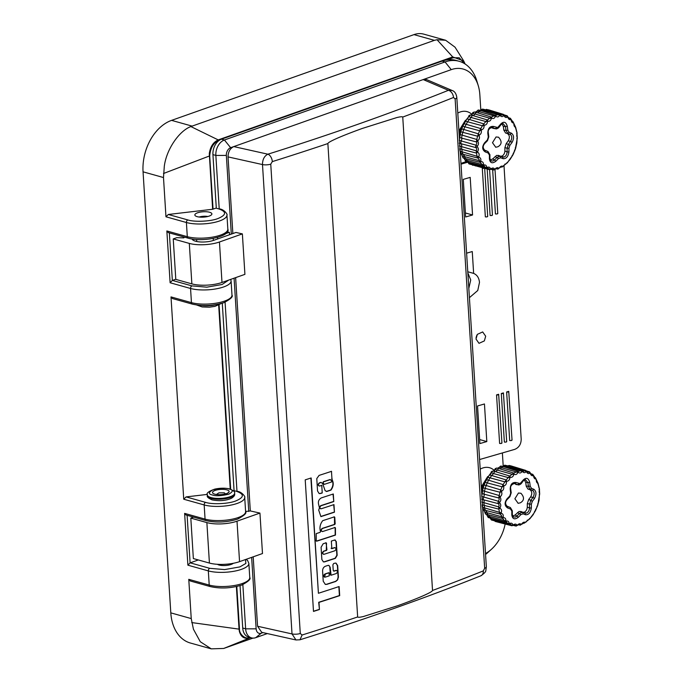 <?xml version="1.0" encoding="UTF-8"?>
<svg xmlns="http://www.w3.org/2000/svg" width="683" height="683" viewBox="0 0 683 683"><rect width="100%" height="100%" fill="white"/><g stroke="black" fill="none" stroke-linecap="round" stroke-linejoin="round"><path stroke-width="1.02" d="M252.966 638.11L223.7 648.457L211.243 648.85L190.361 643.01A42.722 30.086 -74.4 0 1 170.801 612.864L143.054 171.826A42.722 30.086 -74.4 0 1 171.587 120.37L413.966 34.62A29.898 21.062 -74.4 0 1 423.81 34.15L445.64 40.263L455.023 47.178L463.68 60.915L452.727 56.937L218.201 139.904C213.25 142.209 210.287 146.768 209.305 153.59L212.635 209.263L168.317 214.479L187.834 219.943C194.535 222.214 210.757 221.454 217.971 218.534C226.423 214.957 226.739 211.756 218.901 208.947A2.134 1.503 105.6 0 1 219.217 208.878L215.854 155.434L226.355 155.417A6.412 4.516 -74.4 0 1 230.641 147.699L451.267 69.64A36.31 25.578 -74.4 0 1 478.296 85.81A36.31 25.578 -74.4 0 1 479.842 94.689L480.815 110.057M169.35 232.886L172.338 280.448L170.11 282.753L166.857 230.956L187.296 236.677A2.134 1.503 105.6 0 0 188.277 238.188C203.346 242.644 231.144 236.122 227.832 229.155A23.495 7.402 176.4 0 1 213.241 237.001A23.495 7.402 176.4 0 1 187.296 236.677L186.408 222.513L165.96 216.793L163.493 177.546L164.304 166.276C166.456 149.116 179.347 130.786 190.864 126.56L434.405 40.34L437.035 39.742L445.64 40.263M211.243 648.85L200.264 641.704L193.434 629.222L191.24 618.585L188.773 579.338L209.211 585.058L208.324 570.894A23.495 7.402 -3.6 0 0 234.269 571.21A23.495 7.402 -3.6 0 0 248.86 563.373L249.756 577.536C251.088 579.022 248.399 581.54 241.68 585.083C230.974 588.353 220.472 588.848 210.193 586.56A2.134 1.503 -74.4 0 1 209.211 585.058A23.495 7.402 -3.6 0 0 235.157 585.374A23.495 7.402 -3.6 0 0 249.756 577.536M191.735 622.572L239.05 629.137L239.366 631.382C240.962 636.966 244.352 639.186 249.543 638.033L250.661 637.64M245.607 511.584C246.939 513.07 244.249 515.588 237.53 519.131C226.824 522.401 216.323 522.896 206.044 520.608A2.134 1.503 105.6 0 1 205.062 519.106L204.174 504.942A23.495 7.402 176.4 0 0 230.12 505.258A23.495 7.402 176.4 0 0 244.71 497.42L245.607 511.584A23.495 7.402 176.4 0 1 231.008 519.422A23.495 7.402 176.4 0 1 205.062 519.106L184.623 513.385L187.885 565.174L208.324 570.894A2.134 1.503 105.6 0 1 209.749 568.324L190.181 562.843L198.343 559.958M207.325 494.407L186.083 496.908L205.6 502.372A2.134 1.503 -74.4 0 0 204.174 504.942L183.736 499.222L171.006 296.909L172.492 298.565L192.427 304.14A2.134 1.503 -74.4 0 1 191.445 302.629L190.557 288.474A2.134 1.503 -74.4 0 1 191.983 285.895L172.415 280.423A2.134 1.503 105.6 0 0 172.338 280.448M166.857 230.956L168.342 232.613L188.277 238.188M172.415 280.423L175.787 279.227M222.282 303.201L234.064 490.488A2.134 1.503 105.6 0 0 233.757 490.556L233.338 490.701M184.623 513.385L186.118 515.033L206.044 520.608M187.116 515.315L190.105 562.877L187.885 565.174M205.6 502.372C212.311 504.635 228.523 503.875 235.737 500.955C244.198 497.378 244.505 494.185 236.677 491.376A2.134 1.503 105.6 0 1 236.984 491.308L225.091 302.219M183.736 499.222L186.083 496.908M465.114 64.006L463.68 60.915L465.132 64.014M212.635 209.263L215.982 208.136A2.134 1.503 -74.4 0 1 216.298 208.067L212.934 154.614A12.815 9.024 -74.4 0 1 221.497 139.178L224.417 139.998A12.815 9.024 105.6 0 0 215.854 155.434L212.934 154.614M190.864 126.56L218.201 139.904A0.854 0.546 70.5 0 1 218.569 140.724C213.403 142.849 210.449 147.904 209.707 155.878L213.062 209.169M464.628 63.698L459.232 57.782L453.094 57.756L447.024 59.899M236.796 586.475L239.477 629.052C238.999 633.713 245.12 639.928 249.824 637.401A0.854 0.546 -109.5 0 1 249.543 638.033L223.7 648.457M190.437 581.037L188.773 579.338M165.96 216.793L168.317 214.479M197.156 216.648A8.546 2.689 176.4 0 1 194.843 214.983A8.546 2.689 176.4 0 1 200.153 212.131A8.546 2.689 176.4 0 1 209.587 212.251A8.546 2.689 176.4 0 1 211.892 213.907A8.546 2.689 176.4 0 1 206.59 216.759A8.546 2.689 176.4 0 1 197.156 216.648M217.399 564.295A8.546 2.689 -3.6 0 0 219.072 565.02A8.546 2.689 -3.6 0 0 233.296 563.296M192.102 238.999A12.815 4.038 -3.6 0 0 200.298 241.953A12.815 4.038 -3.6 0 0 213.608 240.365L235.959 232.459L242.371 233.893L244.915 274.353L221.992 282.463A21.361 6.728 176.4 0 1 191.855 283.872L175.796 279.381L173.243 238.913L176.786 237.667L183.872 237.889A21.361 6.728 176.4 0 1 184.444 237.112M467.778 271.757L473.635 273.396C477.101 274.873 479.056 277.87 479.483 282.412L477.767 290.497L469.409 297.677M468.828 288.388L470.724 279.962L467.855 272.901M476 339.033L477.349 334.354L482.676 331.938L485.69 336.232L484.341 340.911L479.014 343.336L476 339.033M326.756 491.487L325.091 490.625L322.709 483.709L321.198 482.463A1730.321 545.188 -3.6 0 1 319.559 482.992C318.047 484.512 318.107 485.519 319.755 486.023A1730.321 545.188 176.4 0 0 321.761 485.374L322.239 492.955A1730.321 545.188 -3.6 0 1 320.626 493.485L319.226 493.596L317.552 491.051L316.775 478.604L319.081 475.402A1730.321 545.188 176.4 0 0 331.477 471.355L331.938 478.723A1730.321 545.188 176.4 0 0 332.049 478.689L332.177 479.833C333.859 483.12 333.483 486.501 331.05 489.993L330.828 490.155A1730.321 545.188 -3.6 0 1 326.756 491.487L326.261 491.436M319.055 485.989L319.755 486.023M321.761 485.374L322.239 492.955M331.477 471.355L331.938 478.723M316.408 541.115L316.699 541.192A1730.321 545.188 -3.6 0 0 335.473 535.079L335.182 535.002A1730.321 545.188 -3.6 0 1 316.408 541.115L315.964 540.74M334.329 516.877L334.764 517.244L334.329 516.877A1730.321 545.188 176.4 0 1 322.837 520.634L322.615 520.796C320.071 524.194 319.362 527.788 320.481 531.562L320.131 532.347A1730.321 545.188 176.4 0 1 316.22 533.611L316.255 540.825M334.038 516.792L334.764 517.244L335.182 523.827L334.516 524.382A1730.321 545.188 -3.6 0 1 322.137 528.429C320.617 529.948 320.686 530.964 322.325 531.459M321.924 531.511L322.615 531.545C320.976 531.041 320.908 530.034 322.427 528.505A1730.321 545.188 -3.6 0 0 334.807 524.459M335.003 527.498L335.438 527.874L335.003 527.498A1730.321 545.188 176.4 0 1 322.615 531.545M334.704 527.413L335.438 527.874L335.473 535.079M326.559 550.387A1730.321 545.188 -3.6 0 1 323.853 551.266C322.342 552.795 322.41 553.802 324.049 554.306A1730.321 545.188 176.4 0 0 334.909 550.754C336.412 549.234 336.352 548.218 334.721 547.723A1730.321 545.188 -3.6 0 1 331.827 548.671L331.349 541.081A1730.321 545.188 176.4 0 0 334.525 540.04L336.292 541.542L337.154 555.313L335.387 558.344A1730.321 545.188 -3.6 0 1 324.587 561.87L323.452 561.904L321.864 559.548L321.087 547.271L323.161 543.753A1730.321 545.188 176.4 0 0 326.081 542.806L326.935 549.755L326.269 550.31A1730.321 545.188 -3.6 0 1 323.563 551.19C322.052 552.709 322.111 553.717 323.759 554.22M326.081 542.806L326.525 543.173L326.269 550.31M323.349 554.272L324.049 554.306M335.122 547.672L334.431 547.638A1730.321 545.188 -3.6 0 1 331.537 548.594L331.093 548.218M334.525 540.04L335.268 540.014M319.439 609.518L318.995 602.38A1730.321 545.188 -3.6 0 0 339.699 595.644L339.127 586.535A1730.321 545.188 176.4 0 1 318.415 593.271L311.166 477.955A1730.321 545.188 176.4 0 1 305.216 479.859L313.488 611.422A1730.321 545.188 -3.6 0 0 319.439 609.518L318.696 602.295A1730.321 545.188 -3.6 0 0 339.408 595.559L338.845 586.629M327.874 143.558L357.653 616.962C357.918 617.5 359.873 617.347 363.51 616.493L398.146 605.565C414.299 599.734 423.264 595.849 426.892 594.065C430.461 592.374 432.339 591.179 432.527 590.471L402.748 117.066C402.483 116.528 400.537 116.682 396.9 117.536L362.323 128.438C346.136 134.286 337.146 138.171 333.517 139.955C329.94 141.654 328.062 142.849 327.874 143.558A1730.321 545.188 176.4 0 1 272.312 161.606L270.758 164.159L300.281 633.517L302.099 635.011L299.982 639.783C364.372 619.583 424.698 598.24 480.96 575.743L480.96 575.743A6.412 4.388 -111.8 0 0 483.291 570.894L484.657 568.273L455.126 98.915L453.503 97.49A6.412 4.388 -111.8 0 0 448.415 90.318C392.315 112.746 332.143 134.039 267.898 154.196C264.33 155.989 262.528 159.446 262.494 164.569L292.017 633.926L295.961 639.962L299.982 639.783M335.985 581.378A1730.321 545.188 -3.6 0 1 326.867 584.358L325.347 584.409L323.23 581.267L322.589 570.988C322.624 568.657 323.554 567.078 325.373 566.258A1730.321 545.188 176.4 0 0 327.968 565.413L328.89 565.387L330.162 567.283L331.076 575.24A1730.321 545.188 176.4 0 0 336.343 573.515C337.846 571.995 337.778 570.979 336.156 570.484A1730.321 545.188 -3.6 0 1 334.107 571.15L333.236 570.407L332.886 564.841L333.628 563.569A1730.321 545.188 176.4 0 0 334.841 563.168L336.027 563.125L337.675 565.592L338.409 577.22L337.368 580.166L335.695 581.293A1730.321 545.188 -3.6 0 1 326.576 584.272L325.202 584.358M328.736 565.353L329.787 566.668L330.35 574.787L331.076 575.24M336.548 570.433L335.857 570.399A1730.321 545.188 -3.6 0 1 333.816 571.073L333.603 571.108M333.782 501.57A1730.321 545.188 -3.6 0 1 320.993 505.753C319.482 507.273 319.542 508.28 321.181 508.784A1730.321 545.188 176.4 0 0 333.97 504.6L334.448 512.19A1730.321 545.188 -3.6 0 1 320.908 516.613L318.696 510.081L319.439 507.947L318.713 504.78C317.851 501.757 318.705 499.469 321.292 497.916A1730.321 545.188 176.4 0 0 333.304 493.98L333.782 501.57L333.022 494.074M320.489 508.75L321.181 508.784M452.12 90.48L448.415 90.318L423.204 79.57L426.627 79.621L452.12 90.48C454.647 91.3 456.21 93.605 456.807 97.413L486.339 566.77A6.412 2.015 176.4 0 1 484.657 568.273M253.197 556.824L257.568 626.251L261.709 632.321L295.97 639.962M262.972 632.603L261.188 633.243A6.412 4.516 -74.4 0 1 256.142 628.821L251.643 557.371M242.858 584.639L245.641 628.838A12.815 9.024 105.6 0 0 251.506 637.879A12.815 9.024 105.6 0 0 255.724 637.674L267.318 633.576M235.635 277.639L250.311 510.935L259.941 513.078L262.485 553.537L239.554 561.648A21.361 6.728 176.4 0 1 209.416 563.065L193.357 558.566L190.813 518.107L193.588 517.125M272.312 161.606A6.412 3.739 72.6 0 0 267.898 154.196L233.774 146.589C230.043 148.433 228.131 151.865 228.037 156.894L232.86 233.552M478.296 85.81L476.845 80.961A42.722 30.086 105.6 0 0 459.104 61.265A42.722 30.086 105.6 0 0 445.043 61.94L224.417 139.998L230.641 147.699M471.944 114.445A21.361 15.043 105.6 0 0 457.798 113.071M494.347 470.51A21.361 15.043 105.6 0 0 480.2 469.136M466.182 161.572L460.965 163.416M505.155 524.057A36.31 25.578 -74.4 0 1 491.444 549.277A36.31 25.578 -74.4 0 1 485.511 553.529M502.381 452.94L503.209 466.122M485.562 554.459A42.722 30.086 105.6 0 0 487.688 552.675L491.444 549.277M221.992 282.463L219.448 242.004L242.371 233.893M226.833 232.297L229.386 232.297L225.552 233.654M219.448 242.004A21.361 6.728 176.4 0 1 189.311 243.413L173.243 238.913M231.306 234.107L226.355 155.417M259.941 513.078L237.01 521.189A21.361 6.728 176.4 0 1 206.872 522.597L190.813 518.107M245.598 511.482L250.311 510.935M248.757 511.482L234.081 278.186M459.104 61.265L456.184 60.445A42.722 30.086 -74.4 0 0 442.123 61.12L221.497 139.178M467.812 162.195L461.008 164.159M503.96 165.226L521.206 439.254C521.069 444.257 518.935 447.621 514.794 449.346L479.594 459.531M497.531 213.327C497.83 213.899 497.13 214.103 495.44 213.933L492.656 169.76M492.204 214.872C492.494 215.444 491.794 215.649 490.104 215.478L487.184 169.111M487.449 216.246C487.739 216.818 487.047 217.023 485.348 216.852L482.292 168.3L483.077 168.069M511.789 439.912C512.088 440.492 511.388 440.689 509.689 440.526L506.641 391.965L508.733 391.359L512.045 440.134M506.453 441.457C506.752 442.029 506.052 442.234 504.361 442.063L501.305 393.51L503.405 392.904L506.709 441.679M501.698 442.832C501.996 443.412 501.296 443.609 499.606 443.438L496.55 394.885L498.65 394.279L501.954 443.054M470.194 177.384L472.559 214.974L465.644 216.981L463.279 179.381L470.194 177.384M484.452 403.969L486.817 441.568L479.901 443.566L477.537 405.967L484.452 403.969M466.609 253.18L472.26 251.54L473.635 273.396M251.506 637.879L248.586 637.06A12.815 9.024 -74.4 0 1 242.721 628.019L240.049 585.621M217.51 237.428L217.604 238.948M229.386 232.297L229.539 234.73M484.392 167.694C484.691 168.266 483.991 168.47 482.292 168.3M508.733 391.359C509.031 391.931 508.331 392.136 506.641 391.965M503.405 392.904C503.695 393.476 502.995 393.681 501.305 393.51M498.65 394.279C498.94 394.851 498.24 395.056 496.55 394.885M465.388 212.968L472.559 214.974M479.645 439.562L486.817 441.568M476.051 337.701L476.879 335.114M310.885 478.049L318.415 593.271M313.48 611.251A1730.321 545.188 -3.6 0 0 319.149 609.432M324.587 561.87L324.297 561.785A1730.321 545.188 -3.6 0 0 335.097 558.259L335.387 558.344M334.977 547.621L334.431 547.638M325.791 542.72L326.235 543.096M324.297 561.785L323.307 561.861M335.122 539.988L335.993 541.465L336.864 555.236L335.097 558.259M337.368 580.166L337.923 579.21M336.412 570.382L335.857 570.399M335.874 563.091L337.385 565.515L338.111 577.144L337.633 579.124M337.078 580.089L335.695 581.293M330.35 574.787L330.785 575.163L330.35 574.787M325.185 576.981C323.17 576.606 323.11 575.59 324.997 573.951A1730.321 545.188 176.4 0 0 328.771 572.721L329.061 572.806A1730.321 545.188 176.4 0 1 325.287 574.027L324.997 573.951M324.348 577.126L325.484 577.067A1730.321 545.188 -3.6 0 0 329.257 575.837L329.061 572.806L329.505 573.174M324.638 577.212L325.287 574.027M334.474 517.168L334.516 524.382M335.14 527.788L335.182 535.002M333.688 504.694L334.448 512.19M320.993 505.753L320.703 505.668C319.183 507.187 319.251 508.203 320.89 508.698M320.703 505.668A1730.321 545.188 -3.6 0 0 333.492 501.484M320.848 516.459A1730.321 545.188 -3.6 0 0 334.158 512.105M331.187 471.27L331.622 471.646M320.626 493.485L319.089 493.544M321.471 485.289L321.915 485.664M319.559 482.992L319.268 482.907C317.757 484.426 317.817 485.442 319.456 485.946M330.828 490.155L330.751 489.907C333.193 486.424 333.569 483.035 331.887 479.748L331.759 478.672M326.465 491.401A1730.321 545.188 -3.6 0 0 330.538 490.07M319.268 482.907A1730.321 545.188 -3.6 0 0 320.908 482.377M320.336 493.399A1730.321 545.188 -3.6 0 0 321.949 492.878M322.982 482.531L324.22 484.384L322.982 482.531L323.332 481.746A1730.321 545.188 176.4 0 0 330.145 479.517L331.836 481.165L331.511 481.993A1730.321 545.188 -3.6 0 1 324.22 484.384M323.281 482.616L323.332 481.746M330.435 479.603A1730.321 545.188 176.4 0 1 323.622 481.831M459.224 143.234L476.008 147.622L476.777 149.09L476.205 150.815L461.426 146.563L461.759 145.061L460.769 142.687L461.862 139.05L461.571 138.094L476.367 141.91L476.871 143.08L476.051 145.214L459.275 140.357L460.752 131.725L462.792 126.21L466.882 118.987L469.648 119.371L471.005 117.45L485.844 121.531L483.812 123.888L469.289 119.44L467.599 121.779L482.437 125.783L483.812 123.888L484.076 125.604C484.196 127.841 483.325 129.266 481.472 129.898L481.233 130.359C481.686 132.502 481.028 134.099 479.261 135.14L479.099 135.644C479.876 137.59 479.457 139.272 477.835 140.689L477.75 141.21C478.843 142.892 478.681 144.591 477.263 146.316L477.255 146.819C478.612 148.168 478.715 149.816 477.571 151.754L476.546 153.094L476.205 150.815L477.571 151.754M472.312 115.589L473.626 115.521L474.881 114.018L489.702 118.176L487.431 119.995L472.96 115.555L472.312 115.589L471.005 117.45L469.033 116.656M484.076 125.604L482.437 125.783L480.747 128.566L463.791 123.614L465.243 120.959L470.254 115.068L473.626 115.521M480.14 110.569L481.293 110.851L480.14 110.569L477.963 112.738L476.102 112.567L477.016 112.652L476.102 112.567L474.881 114.018L472.858 113.498M486.97 110.8L487.619 110.373L502.321 114.727L500.938 115.307L499.375 114.095L484.238 109.69L483.376 110.398L498.129 114.701L499.93 114.565L499.623 115.41C498.573 117.1 497.309 117.374 495.824 116.23L495.44 116.358C494.629 118.321 493.391 118.936 491.709 118.21L491.342 118.449C490.804 120.592 489.634 121.523 487.833 121.241L487.491 121.574C487.278 123.811 486.236 125.015 484.367 125.202M480.926 161.547L480.166 162.358L479.133 160.642L480.926 161.547C482.753 161.606 483.581 162.674 483.402 164.748L483.684 165.03C485.536 164.637 486.544 165.406 486.706 167.335L487.03 167.514C488.849 166.695 489.993 167.122 490.471 168.821L490.829 168.897C492.537 167.677 493.766 167.762 494.526 169.153L494.91 169.119C496.439 167.566 497.702 167.292 498.71 168.3L499.094 168.172C500.383 166.345 501.629 165.721 502.833 166.319L506.709 163.288L510.167 159.327L513.07 154.631L515.281 149.389L517.27 138.214L516.903 132.289L515.656 127.311C514.401 126.927 513.787 125.612 513.838 123.35L513.616 122.983C512.259 123.051 511.43 121.984 511.14 119.781L510.858 119.499C509.475 120.029 508.468 119.26 507.836 117.194L507.503 117.015C506.163 117.971 505.019 117.536 504.071 115.709L502.321 114.727L503.362 114.36L488.917 109.929L487.619 110.373L485.579 109.835L485.195 110.544M459.189 135.191L461.682 128.908L463.731 129.437L462.775 132.331L477.596 136.199L478.373 133.842L463.731 129.437L464.816 126.807L479.654 130.743L478.373 133.842L479.261 135.14M477.255 146.819L476.008 147.622L475.599 146.666L476.051 145.214L477.263 146.316M480.414 162.366L481.771 164.441L466.924 160.403L468.504 162.05M466.489 161.401L464.91 159.822L466.924 160.403L466.438 158.943M480.166 162.358L463.1 157.986L461.384 153.76M480.704 161.179C481.208 159.062 480.601 157.739 478.877 157.218L477.955 158.08L479.312 159.856L479.133 160.642L464.303 156.535L465.567 158.644M478.006 158.089L463.219 154.341L477.955 158.08L477.11 156.911L476.546 153.094L461.845 149.355L462.28 152.932L464.346 155.844L464.303 156.535L462.323 155.826M463.509 158.021L461.127 153.709L463.219 154.341M490.257 160.112L492.691 158.926L494.535 159.976L492.861 161.043L490.949 160.889L489.916 158.439L489.933 154.725L487.961 151.489L484.998 150.388L485.263 151.925C482.07 149.705 481.882 146.632 484.682 142.696L487.346 139.981L488.294 137.095L487.799 133.228C487.893 128.336 489.848 126.073 493.638 126.449L497.719 127.525L500.904 123.879C503.866 121.113 506.009 121.924 507.324 126.321L507.828 130.18L509.091 132.289L511.473 133.219C514.017 135.26 514.214 138.333 512.054 142.448L509.911 145.308L508.955 148.194L508.937 151.916C508.195 156.629 506.248 158.891 503.098 158.695L500.707 157.764L500.298 156.176L496.72 155.357L492.691 158.926M503.098 158.695L502.662 157.099L500.443 156.185L501.92 156.125C503.687 155.178 504.686 153.479 504.891 151.02L507.11 151.942C506.914 154.409 505.932 156.108 504.156 157.047L500.298 156.176L497.164 157.286L494.535 159.976L495.832 161.265C492.221 163.852 490.078 163.041 489.404 158.823L489.429 155.109L488.166 153.001L485.263 151.925M512.054 142.448L510.602 141.33L508.22 140.903L506.257 143.524L504.908 147.588L504.891 151.02M511.473 133.219L510.158 134.312C512.13 135.866 512.276 138.205 510.602 141.33L508.476 144.164L507.127 148.254L504.908 147.613M507.324 126.321L503.354 126.517L503.806 130.086L505.599 133.031L510.158 134.312L505.599 133.031M474.002 165.073L475.479 165.952M472.132 164.825L489.498 169.7L486.356 168.317M487.961 167.907L485.784 168.291L486.305 168.257L485.05 167.25L470.211 163.297L471.765 164.535M470.015 162.631L470.211 163.297L468.188 162.699L469.042 163.929L485.784 168.291M463.953 158.055L465.789 161.444L482.522 165.798L483.052 165.773L481.771 164.441L483.402 164.748M459.394 146.017L461.426 146.563L461.845 149.355L459.804 148.732L460.385 151.413M479.099 135.644L477.596 136.199L476.777 139.469L462.084 135.106L461.571 138.094L459.326 137.368M459.608 135.328L460.043 134.568L462.084 135.106L462.775 132.331L460.752 131.725L460.743 130.76M465.652 120.703L465.575 121.19L467.599 121.779L464.816 126.807L462.792 126.21L462.843 125.476M482.48 111.141L483.376 110.398L481.344 109.852L481.114 110.373M515.656 127.311L513.061 121.736M512.071 121.506L513.018 121.728L511.985 121.403M516.903 132.289L516.314 130.965M515.648 148.279L516.877 142.491L517.159 136.643C516.655 136.472 516.638 135.294 517.108 133.091L515.008 126.005M508.545 117.928L510.338 118.261L513.616 122.983M516.971 132.775L516.647 133.245L516.971 132.775M508.383 117.664L510.483 118.321M517.279 137.71L516.852 136.438M509.04 118.39L509.774 118.304L510.858 119.499M517.27 138.214L516.809 138.845L517.27 138.214M504.387 115.384L507.256 115.854M516.783 143.319L516.493 142.149L516.783 143.319M505.189 116.238L506.265 115.939L507.503 117.015M516.698 143.84L516.083 144.591L516.698 143.84M504.037 115.094L504.071 115.709M505.232 116.247L503.525 114.428M515.443 148.885L515.264 147.861L515.443 148.885M515.281 149.389L514.487 150.217M503.704 115.632C502.483 116.981 501.245 116.895 500.007 115.376L499.93 114.565L500.007 115.376M499.384 114.095L499.93 114.565M513.3 154.17L513.206 153.316M470.254 115.068L471.569 114.992L474.045 112.046L475.906 112.208L477.041 111.081L493.86 115.871L498.129 114.701L499.623 115.41M480.815 110.544L495.943 115.436M513.07 154.631L512.113 155.493M506.709 163.288L505.429 164.065L507.324 162.844L512.54 155.451M495.867 115.325L495.286 114.983M495.67 115.231L495.824 116.23M510.457 158.926L510.423 158.277M491.342 118.449L489.702 118.176L491.436 117.066L493.86 115.871L495.44 116.358M476.777 112.541L491.598 117.143M510.167 159.327L509.048 160.172M491.436 117.066L491.709 118.21M507.042 162.955L507.017 162.528L507.042 162.955M504.788 164.151L505.429 164.065L503.456 166.114L501.638 167.087M487.491 121.574L485.844 121.531L487.431 119.995L487.833 121.241M502.15 167.053L500.998 166.891M502.833 166.319L501.16 166.874M498.112 169.051L496.2 168.581M498.71 168.3L495.96 168.539L497.19 168.829M481.233 130.359L479.654 130.743L480.747 128.566L481.472 129.898M494.526 169.153L492.93 169.495L494.005 169.93L491.29 169.077M492.238 168.838L492.93 169.495M490.829 168.897L490.531 169.333L490.829 168.897M490.471 168.821L488.823 168.966L488.004 167.916M477.75 141.21L476.367 141.91L476.777 139.469L477.835 140.689M487.03 167.514L486.595 168.12L487.03 167.514M486.706 167.335L485.05 167.25L484.093 165.738L482.54 165.798M483.487 165.687L484.068 165.738M483.684 165.03L483.086 165.756L483.684 165.03M463.296 154.358L461.247 153.735L460.41 151.293L478.732 156.783C479.568 154.691 479.201 153.171 477.639 152.241M478.877 157.218L478.732 156.783M495.832 161.265L498.496 158.55L500.707 157.764M489.404 158.823L489.643 158.123M493.638 126.449L492.494 127.601L495.371 128.669L493.365 128.387L495.875 128.797C495.892 129.113 497.77 128.694 498.906 127.439L501.049 124.588L502.919 123.444L505.514 126.586L506.009 130.41L503.806 130.052M491.897 127.456L490.71 127.397L493.365 128.387M487.799 133.228L488.046 132.767M484.682 142.696L484.554 143.37M484.785 150.303L484.887 150.345C482.668 148.168 482.659 145.838 484.862 143.362L487.517 140.655L488.806 136.754L488.311 132.903C487.807 130.214 489.002 128.404 491.914 127.465M484.46 150.098L486.228 150.764M488.166 153.001L487.875 151.455L486.031 150.678M498.496 158.55L495.132 156.441M508.937 151.916L507.11 151.942L507.127 148.254L508.955 148.194M500.904 123.879L500.622 124.724M500.443 156.185L498.266 155.331M508.22 140.903C509.868 137.778 509.723 135.439 507.776 133.885M503.354 126.517L501.885 123.768M495.764 147.255L492.486 142.713L496.063 136.959L498.564 137.215M509.911 145.308L506.257 143.524M481.626 499.299L498.411 503.687L499.179 505.155L498.607 506.88L483.829 502.628L484.162 501.126L483.171 498.752L484.264 495.115L483.974 494.159L498.761 497.975L499.273 499.145L498.453 501.279L481.677 496.421L483.154 487.79L485.195 482.275L489.284 475.052L492.05 475.436L493.408 473.515L508.246 477.596L506.214 479.953L491.692 475.505L490.001 477.844L504.839 481.848L506.214 479.953L506.479 481.669C506.59 483.905 505.727 485.331 503.875 485.963L503.636 486.424C504.088 488.567 503.431 490.163 501.663 491.205L501.501 491.709C502.278 493.655 501.86 495.337 500.238 496.754L500.152 497.275C501.237 498.957 501.083 500.656 499.666 502.381L499.657 502.884C501.015 504.233 501.117 505.881 499.973 507.819L498.949 509.159L498.607 506.88L499.973 507.819M492.656 471.133L493.288 471.099L492.656 471.133L489.993 474.907L489.446 474.967L491.051 472.781C491.077 471.68 491.82 471.116 493.271 471.091L496.029 471.586L497.284 470.083L512.105 474.241L509.834 476.06L495.363 471.62L494.714 471.654L493.408 473.515L491.436 472.721M496.029 471.586L494.714 471.654M502.534 466.634L503.687 466.916L502.534 466.634L500.366 468.803L498.505 468.632L499.418 468.717L498.505 468.632L497.284 470.083L495.26 469.562M509.373 466.865L510.022 466.438L524.723 470.792L523.34 471.372L521.786 470.16L506.641 465.755L505.779 466.463L520.531 470.766L522.333 470.63L522.025 471.475C520.975 473.165 519.712 473.439 518.226 472.295L517.842 472.423C517.031 474.386 515.785 475.001 514.111 474.275L513.744 474.514C513.206 476.657 512.037 477.588 510.235 477.306L509.894 477.639C509.68 479.876 508.639 481.08 506.769 481.267M503.32 517.612L502.568 518.423L501.535 516.707L503.32 517.612C505.155 517.671 505.983 518.739 505.804 520.813L506.077 521.095C507.939 520.702 508.946 521.471 509.1 523.4L509.433 523.579C511.251 522.76 512.395 523.187 512.865 524.885L513.232 524.962C514.939 523.741 516.169 523.827 516.929 525.218L517.313 525.184C518.841 523.63 520.105 523.357 521.112 524.365L521.496 524.237C522.785 522.41 524.032 521.786 525.227 522.384L529.103 519.353L532.569 515.392L535.472 510.696L537.845 504.95L539.681 493.775L539.374 488.84L538.059 483.376C536.795 482.992 536.189 481.677 536.24 479.415L536.018 479.048C534.661 479.116 533.833 478.049 533.543 475.846L533.261 475.564C531.878 476.094 530.87 475.325 530.239 473.259L529.906 473.08C528.565 474.036 527.421 473.601 526.473 471.774L524.723 470.792L525.765 470.425L511.319 465.994L510.022 466.438L507.981 465.9L507.597 466.609M481.592 491.256L484.085 484.973L486.134 485.502L485.178 488.396L499.999 492.264L500.776 489.907L486.134 485.502L487.218 482.872L502.056 486.808L500.776 489.907L501.663 491.205M499.657 502.884L498.411 503.687L498.001 502.731L498.453 501.279L499.666 502.381M502.816 518.431L504.174 520.506L489.327 516.468L490.906 518.115M488.891 517.466L487.312 515.887L489.327 516.468L488.84 515.008M502.568 518.423L485.502 514.051M503.106 517.244C503.61 515.127 503.004 513.804 501.279 513.283L500.349 514.145L501.715 515.921L501.535 516.707L486.706 512.6L487.969 514.709M500.408 514.154L485.622 510.406L500.349 514.145L499.512 512.976L498.949 509.159L484.238 505.42L484.682 508.997L486.748 511.909L486.706 512.6L484.725 511.891M485.912 514.086L483.53 509.774L485.622 510.406M512.66 516.177L515.093 514.991L516.937 516.041L515.264 517.108L513.351 516.954L512.318 514.504L512.335 510.79L510.372 507.554L507.401 506.453L507.665 507.99C504.472 505.77 504.285 502.697 507.085 498.761L509.749 496.046L510.696 493.16L510.201 489.293C510.295 484.401 512.241 482.138 516.041 482.514L520.122 483.59L523.306 479.944C526.269 477.178 528.411 477.989 529.726 482.386L530.221 486.245L531.494 488.354L533.875 489.284C536.42 491.325 536.616 494.398 534.456 498.513L532.313 501.373L531.357 504.259L531.34 507.981C530.597 512.694 528.651 514.956 525.492 514.76L523.11 513.829L522.7 512.241L519.123 511.422L515.093 514.991M525.492 514.76L525.065 513.164L522.845 512.25L524.322 512.19C526.089 511.243 527.08 509.544 527.293 507.085L529.513 508.007C529.316 510.474 528.335 512.173 526.559 513.112L522.7 512.241L519.567 513.351L516.937 516.041L518.235 517.33C514.623 519.917 512.481 519.106 511.806 514.888L511.832 511.174L510.568 509.066L507.665 507.99M531.357 504.259L527.31 503.678L527.293 507.085M529.726 482.386L525.756 482.582L526.209 486.151L527.993 489.096L532.561 490.377C534.533 491.931 534.678 494.27 533.005 497.395L530.879 500.229L528.659 499.589L527.31 503.653M516.041 482.514L514.897 483.666L518.269 484.862C518.295 485.178 520.173 484.759 521.308 483.504L523.451 480.653L525.321 479.509L527.916 482.65L528.411 486.501L530.196 489.455L527.993 489.096M496.404 521.138L497.881 522.017M495.158 521.411L511.9 525.765L508.758 524.382M491.444 520.002L508.707 524.322L507.452 523.315L492.614 519.362L494.168 520.6M490.181 518.124L491.453 519.994L490.59 518.764L492.614 519.362L492.417 518.696M486.356 514.12L488.191 517.509L504.925 521.863L505.454 521.838L504.174 520.506L505.804 520.813M481.797 502.082L483.829 502.628L484.238 505.42L482.198 504.797L482.787 507.478M501.501 491.709L499.999 492.264L499.179 495.534L484.486 491.171L483.974 494.159L481.728 493.433M482.01 491.393L482.446 490.633L484.486 491.171L485.178 488.396L483.154 487.79L483.146 486.825M506.479 481.669L504.839 481.848L503.149 484.631L488.567 480.2L487.218 482.872L485.195 482.275L485.246 481.541M483.684 485.007C484.332 484.887 484.725 483.888 484.862 482.01L486.194 479.679L488.567 480.2L490.001 477.844L487.978 477.255L488.055 476.777M504.882 467.206L505.779 466.463L503.747 465.917L503.516 466.438M538.059 483.376L535.463 477.801M534.473 477.571L535.421 477.793L534.388 477.468M539.297 488.354L538.716 487.03M529.103 519.353L527.831 520.13L529.726 518.909L533.141 514.726L537.419 506.163L539.015 500.477L539.561 492.708C539.058 492.537 539.041 491.359 539.51 489.156L537.401 482.07M530.947 473.993L532.74 474.326L536.018 479.048M539.374 488.84L539.049 489.31L539.374 488.84M530.785 473.729L532.885 474.386M539.681 493.775L539.254 492.503M526.789 471.449L529.479 471.833L531.442 474.454L532.168 474.369L533.261 475.564M539.672 494.279L539.211 494.91L539.672 494.279M526.491 470.92L529.658 471.919M539.186 499.384L538.896 498.214L539.186 499.384M527.592 472.303L528.668 472.004L529.906 473.08M539.1 499.905L538.477 500.656L539.1 499.905M526.439 471.159L526.473 471.774M537.845 504.95L537.666 503.926L537.845 504.95M537.675 505.454L536.889 506.282M526.106 471.697C524.877 473.046 523.648 472.96 522.41 471.441L522.333 470.63L522.41 471.441M521.786 470.16L522.333 470.63M535.703 510.235L535.609 509.381M495.363 471.62L493.288 471.099L493.971 471.057L496.447 468.111L498.308 468.273L499.444 467.146L516.263 471.936L520.531 470.766L522.025 471.475M535.472 510.696L534.516 511.558M518.073 471.296L518.226 472.295M532.86 514.991L532.825 514.342M513.744 474.514L512.105 474.241L513.838 473.131L516.263 471.936L517.842 472.423M532.569 515.392L531.451 516.237M513.838 473.131L514.111 474.275M529.445 519.02L529.419 518.593L529.445 519.02M527.191 520.215L527.831 520.13L525.859 522.179L523.323 522.973M509.894 477.639L508.246 477.596L509.834 476.06L510.235 477.306M524.553 523.118L523.4 522.956M525.227 522.384L519.994 525.142M520.514 525.116L518.602 524.646M521.112 524.365L518.363 524.604L519.592 524.894M503.636 486.424L502.056 486.808L503.149 484.631L503.875 485.963M516.929 525.218L515.332 525.56L516.408 526.004L513.693 525.142M514.64 524.903L515.332 525.56M513.232 524.962L512.933 525.398L513.232 524.962M512.865 524.885L511.225 525.031L510.406 523.981L508.203 524.348M500.152 497.275L498.761 497.975L499.179 495.534L500.238 496.754M509.433 523.579L508.997 524.185L509.433 523.579M509.1 523.4L507.452 523.315L506.496 521.803L504.942 521.863M505.89 521.752L506.47 521.803M506.077 521.095L505.488 521.821L506.077 521.095M485.698 510.423L483.649 509.8L482.813 507.358L501.134 512.848C501.971 510.756 501.604 509.236 500.041 508.306M501.279 513.283L501.134 512.848M518.235 517.33L520.898 514.615L523.11 513.829M511.806 514.888L512.045 514.188M507.187 506.368L507.29 506.41C505.07 504.233 505.061 501.903 507.264 499.427L509.919 496.72L511.208 492.819L510.713 488.968C510.201 486.279 511.405 484.469 514.316 483.53L518.277 484.862M510.201 489.293L510.449 488.832M507.085 498.761L506.957 499.435M506.854 506.163L508.63 506.829M510.568 509.066L510.278 507.52L508.434 506.743M520.898 514.615L517.535 512.506M531.34 507.981L529.513 508.007L529.53 504.319L530.879 500.229L532.313 501.373M534.456 498.513L533.005 497.395L530.623 496.968L528.659 499.589M533.875 489.284L532.561 490.377L530.196 489.455L531.494 488.354M523.306 479.944L523.024 480.789M518.943 483.59L517.765 484.734L515.767 484.452M522.845 512.25L520.668 511.396M530.623 496.968C532.27 493.843 532.125 491.504 530.179 489.95M525.756 482.582L524.288 479.833M518.166 503.32L514.888 498.778L518.457 493.024L520.967 493.28M530.221 486.245L526.209 486.117M214.769 494.159A8.333 2.621 176.4 0 1 212.703 493.032A8.333 2.621 176.4 0 1 216.963 489.907A8.333 2.621 176.4 0 1 226.893 489.873A8.333 2.621 176.4 0 1 229.018 492.008A8.333 2.621 176.4 0 1 223.213 494.398A8.333 2.621 176.4 0 1 214.769 494.159M225.561 493.911L224.331 492.844L218.944 492.836L216.374 494.492M199.146 217.032A7.052 2.22 176.4 0 1 207.88 216.477M413.966 34.62L434.405 40.34M171.587 120.37L192.025 126.09M170.801 612.864L191.24 618.585M170.11 282.753L190.557 288.474A23.495 7.402 -3.6 0 0 216.494 288.789A23.495 7.402 -3.6 0 0 231.093 280.952L230.692 279.381M143.054 171.826L163.493 177.546M171.006 296.909L191.445 302.629A23.495 7.402 -3.6 0 0 217.39 302.953A23.495 7.402 -3.6 0 0 231.981 295.107C233.321 296.601 230.623 299.12 223.913 302.663C213.198 305.924 202.706 306.419 192.427 304.14M228.643 280.107L222.12 284.487L206.855 287.176L191.983 285.895M230.683 489.25L219.089 304.977M233.757 490.556L236.677 491.376M218.671 305.173L230.239 489.105M163.485 173.508L209.707 155.878M245.513 559.548L245.863 563.432L239.887 566.907L224.622 569.596L209.749 568.324M437.035 39.742L452.727 56.937A0.854 0.546 70.5 0 1 453.094 57.756M227.832 229.155L226.944 214.991A23.495 7.402 176.4 0 1 212.345 222.837A23.495 7.402 176.4 0 1 186.408 222.513A2.134 1.503 -74.4 0 1 187.834 219.943M236.378 586.569L239.05 629.137L239.477 629.052M215.982 208.136L218.901 208.947M357.653 616.962A1730.321 545.188 176.4 0 1 302.099 635.011M483.291 570.894A1730.321 545.188 176.4 0 1 432.527 590.471M402.748 117.066A1730.321 545.188 -3.6 0 0 453.503 97.49M300.281 633.517A6.412 2.015 176.4 0 1 292.017 633.926L257.568 626.251M270.758 164.159A6.412 2.015 176.4 0 1 262.494 164.569L228.037 156.894M455.126 98.915A6.412 2.015 -3.6 0 0 456.807 97.413M261.188 633.243L255.724 637.674M451.267 69.64L445.043 61.94L442.123 61.12M256.142 628.821L245.641 628.838L242.721 628.019M237.01 521.189L239.554 561.648M189.311 243.413L191.855 283.872M209.416 563.065L206.872 522.597M465.157 121.728A19.406 13.669 105.6 0 0 463.595 123.683M462.434 125.493A19.406 13.669 105.6 0 0 459.147 134.602M472.969 115.564L471.569 114.992M474.045 112.046L474.941 112.123M478.083 110.048L479.201 110.313L478.083 110.048L476.939 111.372M480.422 110.612L482.189 109.16L479.739 110.646M484.913 110.27L486.185 109.434L488.874 109.92M507.828 130.18L506.009 130.436L507.793 133.39L509.091 132.289M468.034 162.127L468.188 162.699L468.248 162.042M464.474 158.405L464.978 159.421M489.429 155.109L489.66 154.435M487.986 151.498L486.125 150.721M496.541 127.525L495.371 128.669L495.867 128.797M495.371 128.669L497.019 128.669M498.496 127.559L498.761 126.739M488.294 137.095L488.541 136.591M487.346 139.981L487.192 140.681M487.56 477.793A19.406 13.669 105.6 0 0 485.997 479.748M484.836 481.558A19.406 13.669 105.6 0 0 481.549 490.667M495.371 471.629L493.971 471.057M496.447 468.111L497.335 468.188M500.485 466.113L501.604 466.378L500.485 466.113L499.341 467.437M502.825 466.677L504.592 465.225L507.273 465.712M507.315 466.335L509.194 465.465M494.04 520.267L494.535 520.89M490.437 518.192L490.59 518.764L490.65 518.107M486.877 514.47L487.38 515.486M511.832 511.174L512.062 510.5M517.765 484.734L519.422 484.734M520.898 483.624L521.163 482.804M510.696 493.16L510.944 492.656M509.749 496.046L509.595 496.746M207.367 495.704C206.701 496.772 208.264 498.163 212.046 499.871C219.542 501.305 226.073 500.741 231.639 498.18C234.021 496.55 235.02 495.149 234.653 493.988A13.669 4.303 176.4 0 1 226.158 498.556A13.669 4.303 176.4 0 1 211.064 498.368A13.669 4.303 176.4 0 1 207.367 495.704L207.316 494.902A13.669 4.303 176.4 0 0 211.013 497.557A13.669 4.303 176.4 0 0 226.107 497.745A13.669 4.303 176.4 0 0 234.602 493.177C235.251 492.101 233.697 490.71 229.923 489.011C225.364 487.91 220.336 487.944 214.821 489.105C208.622 491.325 206.121 493.254 207.316 494.902M229.223 489.045C233.424 489.924 233.262 491.649 228.72 494.219C221.113 495.943 215.691 496.2 212.439 494.987C208.238 494.108 208.409 492.383 212.951 489.813C220.549 488.089 225.971 487.833 229.223 489.045M201.425 305.48A13.669 4.303 -3.6 0 0 216.707 304.524M231.093 280.952L231.981 295.107M244.71 497.42C245.752 497.335 242.141 491.88 237.377 491.342M246.196 559.3L247.613 560.53L248.86 563.373M210.193 586.56L190.267 580.985M226.944 214.991C227.985 214.906 224.374 209.45 219.61 208.913M480.96 575.743C484.375 573.361 485.997 571.586 485.844 570.416L486.339 566.77M495.013 169.486L497.787 213.548M489.6 169.717L492.452 215.094M484.682 168.479L487.696 216.468M467.044 118.902L468.649 116.716C468.675 115.615 469.417 115.051 470.869 115.026L472.943 115.555M474.659 112.003L476.734 112.533M475.231 112.243L478.706 110.014L480.772 110.535M482.804 109.126L484.879 109.647M472.756 165.337L471.637 164.202M469.05 163.929L467.778 162.059M461.093 153.692L460.316 153.129M460.052 151.233L459.702 148.698M459.437 139.11L459.326 137.428M461.281 128.942C461.93 128.822 462.323 127.823 462.459 125.945L463.791 123.614M470.894 115.034L472.508 113.369C472.44 112.721 473.157 112.268 474.668 112.003M485.152 109.895L486.8 109.4M458.916 130.812L465.302 120.473M509.074 118.407L507.076 115.777L504.088 114.855M512.54 155.442L515.639 148.279M501.646 167.087L500.921 166.908M495.986 168.675L497.6 169.085L501.177 166.874M496.729 168.496L493.493 169.965L490.923 169.316M492.281 168.846L489.506 169.691M479.859 162.341L480.328 162.383M495.67 147.255L497.933 146.76C501.937 144.378 502.125 141.185 498.496 137.172M493.297 471.099L494.91 469.434C494.842 468.786 495.559 468.333 497.07 468.068L499.136 468.598M497.634 468.307L501.109 466.079L503.175 466.6M507.554 465.96L509.202 465.465L511.277 465.985M485.511 514.051L483.786 509.825M483.496 509.757L482.719 509.194M482.454 507.298L482.104 504.763M481.839 495.175L481.728 493.493M486.194 479.679L489.446 474.967M502.142 466.711L505.215 465.2M481.31 486.877L487.705 476.538M527.635 472.312L525.773 470.442M517.671 471.039L503.217 466.609M513.642 473.037L499.179 468.606M520.002 525.15L518.388 524.74M519.131 524.561L515.896 526.03L513.326 525.381M514.683 524.911L511.909 525.756M502.261 518.406L502.722 518.448M510.372 507.554L508.528 506.786M518.073 503.32L520.335 502.825C524.339 500.443 524.527 497.25 520.898 493.237M234.653 493.988L234.602 493.177M229.018 492.008L225.492 494.834L218.773 495.713M221.266 303.491L214.974 306.368L209.459 307.179L202.185 306.949L196.772 305.036M213.352 240.459L213.224 238.444M196.721 241.5L196.602 239.485"/></g></svg>
